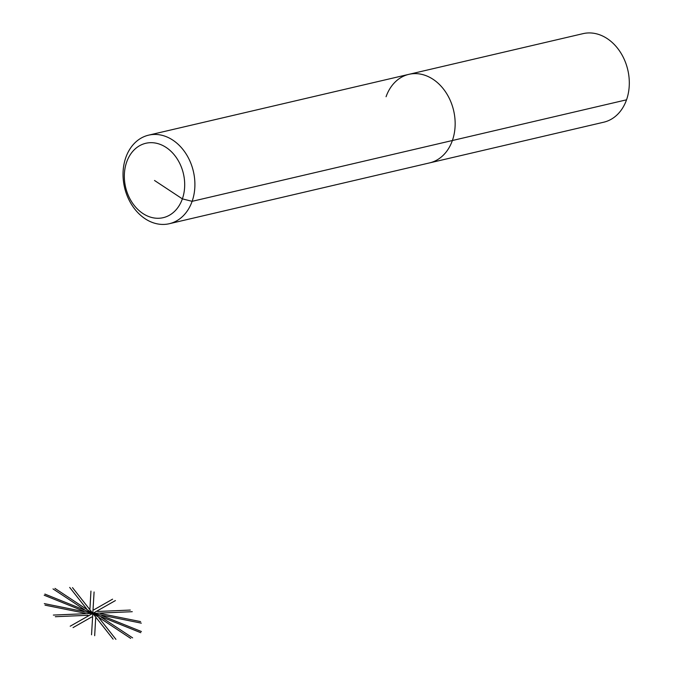 <?xml version="1.0" encoding="UTF-8"?>
<svg xmlns="http://www.w3.org/2000/svg" width="673" height="673" viewBox="0 0 673 673"><rect width="100%" height="100%" fill="white"/><g stroke="black" fill="none" stroke-linecap="round" stroke-linejoin="round"><path stroke-width="1.01" d="M386.066 96.727A45.47 35.341 76.8 0 1 408.881 74.341A45.47 35.341 76.8 0 1 445.913 92.428A45.47 35.341 76.8 0 1 452.382 140.514L192.125 201.328A45.47 35.341 76.8 0 1 169.318 223.714A45.47 35.341 76.8 0 1 132.278 205.627A45.47 35.341 76.8 0 1 125.809 157.541A45.47 35.341 76.8 0 1 148.624 135.155A45.47 35.341 76.8 0 1 185.655 153.242A45.47 35.341 76.8 0 1 192.125 201.328L182.366 198.863A38.193 29.679 76.8 0 1 142.878 213.501A38.193 29.679 76.8 0 1 126.659 162.092A38.193 29.679 76.8 0 1 166.138 147.446A38.193 29.679 76.8 0 1 182.366 198.863L154.512 180.473M148.624 135.155L408.881 74.341A45.47 35.341 76.8 0 1 445.913 92.428A45.47 35.341 76.8 0 1 452.382 140.514A45.47 35.341 76.8 0 1 429.567 162.9L603.723 122.208A45.47 35.341 76.8 0 0 626.538 99.814L452.382 140.514A45.47 35.341 76.8 0 1 429.567 162.9L169.318 223.714M408.881 74.341L583.028 33.65A45.47 35.341 76.8 0 1 620.069 51.737A45.47 35.341 76.8 0 1 626.538 99.814M92.815 613.389L130.68 638.391L92.815 613.389L113.123 639.14L92.815 613.389L91.536 634.79L92.815 613.389L70.211 626.201L92.815 613.389L53.36 615.072L92.815 613.389L44.317 603.614L92.815 613.389L44.881 594.082L92.815 613.389L54.942 588.387L92.815 613.389L72.499 587.63L92.815 613.389L94.085 591.979L92.815 613.389L115.411 600.568L92.815 613.389L132.261 611.698L92.815 613.389L141.305 623.156L92.815 613.389L140.741 632.687L92.815 613.389M101.261 617.2A86753.418 34653.552 -160.6 0 1 132.623 637.869M99.091 618.041A86753.418 34653.552 -160.6 0 1 115.933 639.35M95.667 617.974A86753.418 34653.552 -160.6 0 1 94.674 635.691M91.688 616.99A86753.418 34653.552 -160.6 0 1 73.037 627.615M87.927 615.29A86753.418 34653.552 -160.6 0 1 55.321 616.712M85.126 613.221A86753.418 34653.552 -160.6 0 1 45.032 605.162M83.856 611.177A86753.418 34653.552 -160.6 0 1 44.199 595.235M84.361 609.578A86753.418 34653.552 -160.6 0 1 53.007 588.9M86.531 608.729A86753.418 34653.552 -160.6 0 1 69.689 587.42M89.955 608.796A86753.418 34653.552 -160.6 0 1 90.948 591.079M93.934 609.78A86753.418 34653.552 -160.6 0 1 112.584 599.163M97.703 611.479A86753.418 34653.552 -160.6 0 1 130.301 610.058M100.496 613.549A86753.418 34653.552 -160.6 0 1 140.59 621.608M101.766 615.593A86753.418 34653.552 -160.6 0 1 141.423 631.535"/></g></svg>
